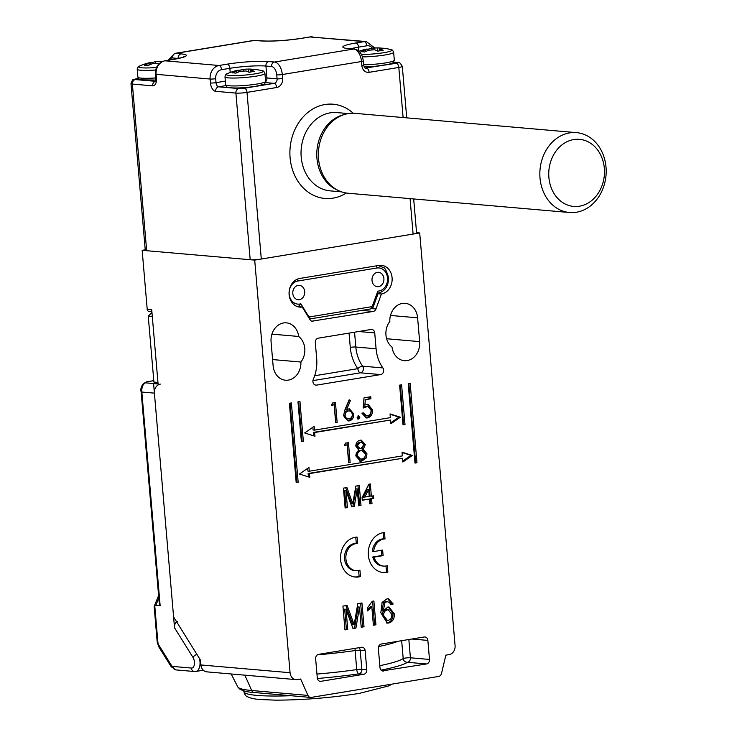 <?xml version="1.0" encoding="UTF-8"?>
<svg xmlns="http://www.w3.org/2000/svg" width="737" height="737" viewBox="0 0 737 737"><rect width="100%" height="100%" fill="white"/><g stroke="black" fill="none" stroke-linecap="round" stroke-linejoin="round"><path stroke-width="1.11" d="M238.53 70.374A50.512 41.733 -85 0 1 240.059 70.208A52.023 28.688 80.7 0 1 243.118 69.389L248.673 69.048A52.023 42.976 -85 0 1 253.39 69.379A50.512 27.859 80.7 0 1 255.997 69.527A50.512 27.859 80.7 0 1 256.983 69.693A52.023 42.976 95 0 0 252.275 69.361C250.377 69.398 250.027 69.646 251.225 70.098A52.023 28.688 80.7 0 1 254.468 71.461A50.512 41.733 95 0 0 249.189 72.337A52.023 28.688 -99.3 0 0 245.946 70.964L240.391 71.314A52.023 42.976 95 0 0 235.868 73.166A50.512 27.859 -99.3 0 0 232.266 72.852A52.023 42.976 -85 0 1 236.789 71.001L237.839 70.264A52.023 28.688 -99.3 0 0 236.678 70.494A52.115 52.115 0 0 0 227.18 73.783A18.489 2.147 -4.9 0 0 232.514 75.589A18.489 2.147 -4.9 0 0 255.149 73.847A18.489 2.147 -4.9 0 0 262.243 70.78C263.22 70.568 264.113 71.461 264.933 73.451A20.046 2.331 175.1 0 1 256.209 76.141A20.046 2.331 175.1 0 1 235.72 78.021A20.046 2.331 175.1 0 1 224.988 76.878L225.669 84.783A20.046 2.331 -4.9 0 0 236.393 85.925A20.046 2.331 -4.9 0 0 256.891 84.055A20.046 2.331 -4.9 0 0 265.606 81.356C263.524 85.4 267.844 83.041 255.932 86.312C243.661 88.044 234.486 88.431 228.424 87.473C227.383 87.721 226.462 86.828 225.669 84.783M238.659 71.94L238.512 70.245L237.839 70.264M250.516 69.683L251.225 70.098L251.372 71.876M240.161 71.388L240.059 70.208M385.958 335.086A16.84 13.911 -85 0 1 389.827 321.489A16.84 13.911 -85 0 1 405.203 303.322A16.84 13.911 -85 0 1 417.603 317.813L419.648 341.618A16.84 13.911 -85 0 1 404.327 360.679A16.84 13.911 -85 0 1 392.02 347.053A16.84 13.911 -85 0 1 385.958 335.086M297.324 306.583L302.225 307.016A14.436 11.921 -85 0 1 299.747 307.108A14.436 11.921 -85 0 1 289.116 294.68A14.436 11.921 -85 0 1 299.775 278.448L378.975 265.431A14.436 11.921 -85 0 1 381.453 265.329A14.436 11.921 -85 0 1 392.084 277.757A14.436 11.921 -85 0 1 381.425 293.989L378.053 293.695M382.89 367.938A4.007 3.307 -85 0 1 383.645 370.066A4.007 3.307 -85 0 1 380.688 374.58L360.43 372.811A4.007 3.307 95 0 0 363.396 368.307A4.007 3.307 95 0 0 362.632 366.178L382.89 367.938A36.085 29.802 -85 0 1 376.082 348.785L374.728 332.912L358.726 331.521M254.283 692.522A4.007 3.307 95 0 1 251.704 690.514L307.965 695.415L300.65 679.017L297.352 679.56A8.015 6.624 95 0 1 295.97 679.615A8.015 6.624 95 0 1 290.065 672.715L254.698 260.106L419.703 232.984L455.079 645.584A8.015 6.624 95 0 1 449.155 654.603L445.857 655.147L441.509 673.461A4.007 3.307 95 0 1 438.662 676.446L311.244 697.395A4.007 3.307 95 0 1 310.553 697.423L254.283 692.522C248.139 692.227 243.247 691.057 239.608 689.003L237.784 686.902A81.116 9.424 -4.9 0 0 251.704 690.514L244.85 675.166M357.086 537.08A20.046 16.555 95 0 0 340.558 556.721A20.046 16.555 95 0 0 355.391 577.053A20.046 16.555 95 0 0 360.467 576.546L359.923 570.152A13.635 11.258 -85 0 1 355.943 570.668A13.635 11.258 -85 0 1 345.883 556.518A13.635 11.258 -85 0 1 357.638 543.473L357.086 537.08M384.474 532.538A20.046 16.555 95 0 0 368.279 552.363A20.046 16.555 95 0 0 383.111 572.502A20.046 16.555 95 0 0 387.865 572.087L387.312 565.684A13.616 11.248 -85 0 1 383.673 566.09A13.616 11.248 -85 0 1 374.12 557.108L383.111 555.634L382.632 550.078L373.65 551.552A13.616 11.248 -85 0 1 385.018 538.931L384.474 532.538M309.798 477.327L309.476 473.587L402.54 458.294L402.863 462.035L412.342 455.475L402.015 452.168L402.338 455.908L309.273 471.21L308.95 467.47L299.471 474.029L309.798 477.327M314.975 436.249L314.653 432.508L390.555 420.026L390.877 423.766L400.357 417.206L390.03 413.908L390.352 417.649L314.45 430.122L314.128 426.382L304.648 432.941L314.975 436.249M347.459 507.581L345.128 507.959L343.433 488.124L346.924 487.553L352.802 503.657L355.824 486.088L359.297 485.517L360.992 505.352L358.67 505.739L357.233 488.953L354.267 506.457L351.835 506.863L346.022 490.796L347.459 507.581L345.1 507.627M344.584 445.341L345.386 443.149L348.435 442.642L350.13 462.477L348.656 462.725L347.127 444.918L344.584 445.341M358.357 415.788L359.877 417.216L358.643 419.095L357.123 417.667L358.679 415.779M331.604 405.23L332.396 403.038L335.446 402.531L337.15 422.375L335.667 422.614L334.137 404.816L331.604 405.23M408.197 383.737L414.995 463.085L416.976 462.753L410.177 383.415L408.197 383.737M399.62 385.147L403.019 424.816L405 424.494L401.601 384.825L399.62 385.147M301.369 441.527L303.349 441.205L299.95 401.527L297.969 401.858L301.369 441.527M296.191 482.615L298.172 482.284L291.373 402.936L289.392 403.268L296.191 482.615M373.889 600.996L375.934 624.801L373.392 625.216L371.807 606.671L367.533 610.927L367.293 608.117L372.259 601.263L373.889 600.996M307.965 695.415A4.007 3.307 95 0 0 310.553 697.423M271.078 341.904A16.84 13.911 -85 0 1 286.398 322.852A16.84 13.911 -85 0 1 298.706 336.468A16.84 13.911 -85 0 1 300.899 362.033A16.84 13.911 -85 0 1 285.514 380.209A16.84 13.911 -85 0 1 273.114 365.709L271.078 341.904M371.595 308.591L375.944 308.978L381.425 293.989M375.944 308.978A4.007 3.307 -85 0 1 373.263 311.429L361.756 310.424M311.751 321.194L373.263 311.429M313.105 321.314A4.007 3.307 -85 0 1 312.424 321.341A4.007 3.307 -85 0 1 310.084 319.803L302.225 307.016M382.263 670.891L426.53 663.963L407.45 662.296A92.208 10.714 175.1 0 1 381.075 670.117M383.627 671.011A4.007 3.307 -85 0 1 382.936 671.038A4.007 3.307 -85 0 1 379.988 667.584L378.357 648.542A4.007 3.307 -85 0 1 381.315 644.037L424.217 636.98A4.007 3.307 -85 0 1 424.908 636.952A4.007 3.307 -85 0 1 427.856 640.407L411.854 639.016M408.842 639.504L410.408 657.791L429.487 659.449L427.856 640.407M429.487 659.449A4.007 3.307 -85 0 1 426.53 663.963M365.156 650.716L360.209 650.283L361.839 669.325L366.786 669.758L365.156 650.716A4.007 3.307 -85 0 0 362.199 647.261A4.007 3.307 -85 0 0 361.517 647.289L318.614 654.345A4.007 3.307 -85 0 0 315.648 658.85L317.288 677.893A4.007 3.307 -85 0 0 320.236 681.347A4.007 3.307 -85 0 0 320.927 681.32L363.829 674.263L358.882 673.839A4.007 1.76 81.8 0 1 356.745 669.601L355.114 650.559A88.2 10.244 175.1 0 1 317.371 654.852M366.786 669.758A4.007 3.307 -85 0 1 363.829 674.263M374.728 332.912A4.007 3.307 -85 0 0 371.77 329.457A4.007 3.307 -85 0 0 371.079 329.485L318.283 338.172A4.007 3.307 -85 0 0 315.316 342.677L316.68 358.55A36.085 29.802 -85 0 1 313.299 379.38A4.007 3.307 -85 0 0 315.878 385.147A4.007 3.307 -85 0 0 316.569 385.119L380.688 374.58M347.753 629.435L344.962 629.895L342.926 606.09L347.127 605.399L354.175 624.727L357.795 603.64L361.959 602.958L364.004 626.763L361.213 627.224L359.481 607.076L355.925 628.09L353.005 628.569L346.031 609.296L347.753 629.435L344.934 629.555M386.962 598.849L388.427 598.785L393.199 604.018L390.693 604.736L389.56 602.442L387.036 601.622L384.935 602.682L383.249 611.001L387.791 607.067L388.998 607.012L394.304 613.829C394.535 618.776 392.674 621.835 388.74 623.005L387.201 623.078L380.817 612.696L382.125 602.387L386.962 598.849M385.681 601.503L387.8 601.595L385.681 601.503L383.581 602.571L384.935 602.682M345.008 409.625L349.154 399.767L350.388 400.652L346.712 409.385L349.522 408.869L353.806 413.991C353.843 417.787 352.295 420.099 349.172 420.91L348.094 420.956L343.654 415.696L345.008 409.625M364.004 397.842L370.775 396.727L370.951 398.763L365.34 399.684L364.898 405.046L368.021 404.291L372.553 409.975C372.664 414.351 370.951 416.995 367.404 417.916L366.225 417.962L361.885 413.144L363.369 412.904L366.519 415.898L367.312 415.861C369.854 415.171 371.107 413.264 371.07 410.15L367.827 406.373L363.166 408.04L364.004 397.842M365.331 444.568L363.341 449.1L366.989 453.854L366.086 458.165L361.895 461.067L360.319 461.141L355.787 455.853L358.578 449.883L355.805 446.078C355.971 442.771 357.436 440.809 360.209 440.192L361.268 440.146L365.331 444.568L363.977 444.448L361.996 448.99L363.341 449.1M371.992 503.546L369.882 503.896L369.467 499.06L362.272 500.239L362.051 497.696L368.832 484.209L370.315 483.96L371.365 496.167L373.475 495.826L373.696 498.369L371.577 498.709L371.992 503.546L369.854 503.555M298.706 336.468L271.925 334.137M300.899 362.033L272.589 359.573M416.562 232.708L419.703 232.984M145.226 249.806L142.158 250.313L254.698 260.106M142.158 250.313L147.216 309.347A2.404 1.99 95 0 0 148.994 311.41L151.886 311.668M295.97 679.615L206.848 671.858A8.015 6.624 -85 0 1 200.943 664.958L200.528 660.195L173.591 616.897L153.591 383.618L158.087 384.005L151.721 309.733L147.216 309.347M157.994 382.89L153.591 383.618M345.893 605.602L352.82 624.607L354.175 624.727M360.642 603.179L362.65 626.643L364.004 626.763M362.65 626.643L361.185 626.892M355.925 628.09L354.58 627.97L358.136 606.966L359.481 607.076M354.58 627.97L352.894 628.246M346.408 629.315L344.676 609.177L346.031 609.296M372.572 601.217L374.58 624.681L375.934 624.801M374.58 624.681L373.364 624.884M367.441 609.849L370.453 606.551L371.807 606.671M387.745 598.766L391.854 603.898L393.199 604.018M391.854 603.898L390.546 604.276M383.581 602.571L381.895 610.881L383.249 611.001M388.344 607.012L392.95 613.718L394.304 613.829M392.95 613.718C393.18 618.656 391.329 621.715 387.386 622.885L388.74 623.005M387.386 622.885L386.529 622.977M388.399 609.886L385.967 609.812C383.443 610.466 382.217 612.327 382.282 615.404L386.004 620.222L388.307 620.296C390.859 619.522 392.01 617.542 391.771 614.345L388.399 609.886L387.321 609.932C384.797 610.577 383.562 612.447 383.636 615.524L387.358 620.333M385.967 609.812L387.321 609.932M382.282 615.404L383.636 615.524M296.163 482.274L296.818 482.173L290.046 403.157M296.818 482.173L298.172 482.284M301.341 441.196L302.004 441.085L298.632 401.748M302.004 441.085L303.349 441.205M402.992 424.484L403.646 424.374L400.274 385.036M403.646 424.374L405 424.494M414.968 462.744L415.631 462.643L408.851 383.627M415.631 462.643L416.976 462.753M334.128 402.752L335.796 422.255L337.15 422.375M331.733 404.871L334.137 404.816M348.877 400.421L350.388 400.652M349.034 400.541L345.367 409.265L346.712 409.385M348.831 408.869L352.452 413.872L353.806 413.991M352.452 413.872C352.489 417.667 350.941 419.979 347.818 420.79L349.172 420.91M343.792 415.401L345.137 415.521C345.635 417.953 346.943 419.067 349.071 418.865C351.18 418.367 352.268 416.866 352.332 414.341C351.807 411.872 350.453 410.758 348.269 410.997L346.924 410.887C344.833 411.366 343.792 412.877 343.792 415.401C344.28 417.833 345.598 418.948 347.726 418.745M346.924 410.887L348.269 410.997C346.187 411.486 345.137 412.987 345.137 415.521M346.869 418.782L349.071 418.865M357.952 415.926L358.523 417.096L359.877 417.216M358.523 417.096L357.288 418.975M369.458 396.948L369.596 398.643L370.951 398.763M369.596 398.643L365.34 399.684M363.986 399.565L363.544 404.926L364.898 405.046M367.339 404.281L371.208 409.864L372.553 409.975M371.208 409.864C371.319 414.231 369.596 416.884 366.049 417.796L367.404 417.916M362.116 413.107L365.165 415.779L366.519 415.898M367.827 406.373L366.713 406.419M365.359 406.308L363.249 407.064M347.109 442.863L348.785 462.366L350.13 462.477M344.723 444.982L347.127 444.918M361.996 448.99L365.635 453.734L366.989 453.854M365.635 453.734L364.741 458.046L366.086 458.165M364.741 458.046L360.54 460.947L361.895 461.067M360.54 460.947L359.656 461.04M360.596 440.146L363.977 444.448M362.097 450.574L359.767 450.5C357.353 451.007 356.072 452.693 355.925 455.558L359.168 458.958L361.738 459.022C364.124 458.589 365.386 456.958 365.506 454.13L362.097 450.574L361.112 450.62C358.698 451.127 357.417 452.813 357.27 455.678L360.522 459.077M361.342 442.191L358.947 442.126L355.943 445.747L358.753 448.501L360.9 448.593L363.848 444.743L361.342 442.191L360.301 442.237L357.288 445.867L360.107 448.621M358.947 442.126L360.301 442.237M355.943 445.747L357.288 445.867M359.767 450.5L361.112 450.62M355.925 455.558L357.27 455.678M345.699 487.756L351.457 503.537L352.802 503.657M357.97 485.738L359.647 505.232L360.992 505.352M359.647 505.232L358.643 505.398M354.267 506.457L352.912 506.347L355.879 488.834L357.233 488.953M352.912 506.347L351.715 506.54M346.104 507.461L344.667 490.676L346.022 490.796M362.245 499.907L369.467 499.06M368.997 484.181L370.011 496.056L371.365 496.167M372.157 496.038L372.351 498.249L373.696 498.369M372.351 498.249L370.232 498.599L371.577 498.709M370.232 498.599L370.647 503.426M368.638 489.377L367.284 489.257L363.313 497.153L369.246 496.517L368.638 489.377L364.668 497.272M314.45 430.122L313.096 430.012L312.866 427.257M390.794 422.771L399.003 417.096L390.057 414.231M399.003 417.096L400.357 417.206M313.594 435.807L313.308 432.389L390.555 420.026M313.308 432.389L314.653 432.508M309.273 471.21L307.919 471.09L307.688 468.345M402.78 461.04L410.988 455.355L402.043 452.49M410.988 455.355L412.342 455.475M308.416 476.885L308.121 473.476L402.54 458.294M308.121 473.476L309.476 473.587M373.65 551.552L372.296 551.433A13.616 11.248 -85 0 1 383.673 538.811L383.148 532.694M382.439 572.419A20.046 16.555 95 0 0 386.51 571.967L386.004 565.998M383.673 566.09L382.319 565.97A13.616 11.248 -85 0 1 372.775 556.988L381.757 555.514L381.305 550.29M383.673 538.811L385.018 538.931M386.51 571.967L387.865 572.087M372.775 556.988L374.12 557.108M381.757 555.514L383.111 555.634M355.943 570.668L354.598 570.549A13.635 11.258 -85 0 1 344.529 556.398A13.635 11.258 -85 0 1 356.284 543.353L355.759 537.199M354.718 576.979A20.046 16.555 95 0 0 359.122 576.435L358.615 570.512M356.284 543.353L357.638 543.473M359.122 576.435L360.467 576.546M355.243 648.32A4.007 1.76 -98.2 0 0 355.114 650.559A4.007 0.47 -4.9 0 1 360.209 650.283A4.007 3.307 95 0 0 359.057 647.694M379.822 665.677A88.2 10.244 -4.9 0 0 403.194 658.565A4.007 3.888 -123.2 0 0 407.45 662.296A4.007 3.307 95 0 0 410.408 657.791A4.007 0.47 175.1 0 0 404.862 658.132A4.007 0.47 175.1 0 0 403.194 658.565L401.665 640.693M348.094 48.531A30.07 3.492 175.1 0 1 355.971 42.986L364.216 41.631L310.203 36.933L301.949 38.287A30.07 3.492 175.1 0 1 260.318 40.885L254.689 40.397L175.489 53.414L181.118 53.902A30.07 3.492 175.1 0 1 173.241 59.448L164.996 60.803L219.009 65.501L227.263 64.147A30.07 3.492 175.1 0 1 268.894 61.549L274.514 62.037L353.723 49.02L348.094 48.531A4.007 3.307 95 0 1 348.785 48.504L354.414 48.992C359.453 50.107 362.401 54.105 363.24 60.968L363.581 64.939A4.007 0.47 175.1 0 1 361.839 65.473L361.498 61.503L282.289 74.529L282.63 78.49A8.015 6.624 95 0 1 276.707 87.51L247.006 92.392L261.294 259.028L413.107 234.071L410.067 198.631M156.456 78.297A8.015 4.422 -99.3 0 1 152.633 85.842L132.374 84.073L146.663 250.709L250.193 259.719L235.904 93.092L215.655 91.324A8.015 4.422 -99.3 0 1 210.469 82.995L210.128 79.034L156.115 74.326L156.456 78.297A4.007 0.47 175.1 0 1 155.756 78.094L155.221 81.632L155.903 81.319M146.663 250.709A8.015 0.93 175.1 0 1 145.272 250.304L130.983 83.677A8.015 0.93 175.1 0 0 132.374 84.073A4.007 3.307 -85 0 1 135.332 79.568L155.396 81.31M413.669 198.944L416.589 232.993A8.015 0.93 175.1 0 1 413.107 234.071M261.294 259.028A8.015 0.93 175.1 0 1 250.193 259.719M292.81 293.51A7.213 5.96 95 0 0 298.126 299.719A7.213 5.96 95 0 0 304.685 291.557A7.213 5.96 95 0 0 299.369 285.348A7.213 5.96 95 0 0 292.81 293.51M372.01 280.493A7.213 5.96 95 0 0 377.326 286.702A7.213 5.96 95 0 0 383.894 278.54A7.213 5.96 95 0 0 378.578 272.322A7.213 5.96 95 0 0 372.01 280.493M377.795 293.28L377.823 291.124A11.626 9.609 95 0 0 387.524 277.941A11.626 9.609 95 0 0 376.966 268.01L297.757 281.027A11.626 9.609 95 0 0 289.254 294.772A11.626 9.609 95 0 0 300.834 303.782L308.508 316.274A1.603 1.327 95 0 0 309.724 316.882L371.402 306.739A1.603 1.327 95 0 0 372.471 305.763L377.823 291.124M298.844 306.721L296.182 306.399M296.91 306.435A14.031 11.589 -85 0 0 298.586 306.306L300.834 303.782M160.325 384.115A8.015 6.624 95 0 0 154.401 393.134L174.522 627.758C174.439 624.34 175.378 622.286 177.341 621.604M141.209 391.743A4.007 0.47 -4.9 0 0 141.135 391.844C140.371 389.062 141.172 386.28 143.54 383.507A4.007 3.906 54.9 0 1 143.54 383.507A4.007 3.906 54.9 0 1 145.502 382.825C142.757 384.299 141.532 387.367 141.836 392.038L160.15 605.667L155.848 605.298L154.144 606.45L157.193 641.991L158.676 646.635L171.187 666.736L175.94 669.905A4.007 3.307 95 0 1 172.983 666.46L191.38 668.063A6.412 3.538 -99.3 0 0 194.365 664.433A6.412 3.538 -99.3 0 0 192.993 657.441L174.522 627.758M160.15 605.667L159.293 603.64L141.135 391.844A4.007 0.47 -4.9 0 0 141.836 392.038L154.401 393.134M143.531 383.516L146.985 381.784L145.502 382.825L153.922 383.562M148.257 316.21L152.31 316.56L157.958 382.42L153.904 382.07L148.257 316.21L151.951 312.405M569.535 212.514L348.067 193.232A40.093 33.119 -85 0 1 318.541 158.713A40.093 33.119 -85 0 1 355.022 113.351L576.491 132.632A40.093 33.119 -85 0 1 606.017 167.142A40.093 33.119 -85 0 1 569.535 212.514A40.093 33.119 -85 0 1 540.009 177.995A40.093 33.119 -85 0 1 576.491 132.632M548.89 177.442A33.672 27.822 95 0 0 579.466 206.213A33.672 27.822 95 0 0 604.331 168.331A33.672 27.822 95 0 0 573.755 139.56A33.672 27.822 95 0 0 548.89 177.442M159.146 63.677A52.023 28.688 -99.3 0 0 158.169 63.327L152.614 63.668A52.023 42.976 95 0 0 148.091 65.519A50.512 27.859 -99.3 0 0 144.489 65.206A52.023 42.976 -85 0 1 149.012 63.354L150.062 62.617A52.023 28.688 -99.3 0 0 148.902 62.857A52.115 52.115 0 0 0 139.404 66.137A18.489 2.147 -4.9 0 0 139.708 67.509A18.489 2.147 -4.9 0 0 156.52 67.491M150.882 64.303L150.735 62.608L150.062 62.617M150.753 62.737A50.512 41.733 -85 0 1 152.283 62.571A52.023 28.688 80.7 0 1 155.341 61.751L160.896 61.401A52.023 42.976 -85 0 1 162.481 61.447M152.384 63.751L152.283 62.571M367.238 49.222A50.512 41.733 -85 0 1 368.767 49.057A52.023 28.688 80.7 0 1 371.826 48.237L377.381 47.887A52.023 42.976 -85 0 1 382.088 48.218A50.512 27.859 80.7 0 1 384.705 48.366A50.512 27.859 80.7 0 1 385.691 48.531A52.023 42.976 95 0 0 380.983 48.2C379.085 48.237 378.735 48.485 379.933 48.937A52.023 28.688 80.7 0 1 383.176 50.309A50.512 41.733 95 0 0 377.897 51.175A52.023 28.688 -99.3 0 0 374.654 49.812L369.099 50.153A52.023 42.976 95 0 0 364.575 52.005A50.512 27.859 -99.3 0 0 360.973 51.691A52.023 42.976 -85 0 1 365.497 49.84L366.547 49.103A52.023 28.688 -99.3 0 0 365.386 49.333A52.115 52.115 0 0 0 359.112 51.277M379.417 50.844L379.214 48.522L379.933 48.937L380.08 50.715M367.367 50.789L367.219 49.084L366.547 49.103M368.868 50.236L368.767 49.057M236.936 72.668L236.789 71.001M243.238 70.761L243.118 69.389M248.94 72.208L248.673 69.048M316.956 674.069A88.2 10.244 -4.9 0 0 356.745 669.601A4.007 0.47 -4.9 0 1 361.839 669.325A4.007 3.307 95 0 1 358.882 673.839A92.208 10.714 175.1 0 1 317.38 678.501M319.563 681.2L320.927 681.32M417.603 317.813L390.49 315.454M419.648 341.618L386.621 338.744M200.943 664.958L290.065 672.715M398.008 641.291A88.2 10.244 175.1 0 1 378.606 646.552M354.561 332.203L355.824 347.016L376.082 348.785M350.278 347.367A4.007 0.47 175.1 0 1 355.824 347.016A36.085 29.802 95 0 0 362.632 366.178A4.007 1.621 144.5 0 0 357.841 368.657A40.093 33.119 -85 0 1 350.278 347.367L349.052 333.106M314.69 375.75L357.841 368.657A4.007 2.211 -99.3 0 0 360.43 372.811L312.958 380.624M315.206 385L316.569 385.119M351.632 621.254L352.977 621.374M350.462 500.745L351.807 500.865M337.555 190.137A39.291 32.456 -85 0 1 316.956 150.284A39.291 32.456 -85 0 1 344.133 114.576M348.38 113.581L336.947 112.586A39.291 32.456 95 0 0 330.204 112.844A39.291 32.456 95 0 0 301.028 152.983A39.291 32.456 95 0 0 330.13 190.865L341.572 191.86M346.307 193.02A47.306 39.079 -85 0 1 333.05 198.142A47.306 39.079 -85 0 1 290.092 157.736A47.306 39.079 -85 0 1 325.026 104.516A47.306 39.079 -85 0 1 353.253 113.258M403.111 117.533L398.818 67.445L369.117 72.327A8.015 6.624 95 0 1 361.839 65.473M225.881 85.621L218.613 86.819L238.871 88.578A4.007 0.47 -4.9 0 0 244.417 88.237L274.118 83.355L265.421 82.59M265.311 77.846A26.062 3.031 175.1 0 1 266.951 77.956L265.928 66.054A26.062 3.031 -4.9 0 0 229.852 68.311L221.597 69.665A8.015 6.624 95 0 0 215.683 78.684L216.024 82.655L225.347 81.116M230.211 72.512L229.852 68.311A4.007 2.211 -99.3 0 0 227.263 64.147M265.615 81.65A4.007 3.307 -85 0 0 266.951 77.956L277.084 78.841L276.743 74.87A8.015 4.422 -99.3 0 0 271.557 66.551L265.928 66.054A4.007 3.307 95 0 1 268.894 61.549M365.34 68.062L396.23 63.281A4.007 0.47 -4.9 0 0 397.28 62.544L393.641 62.221M358.891 51.074L358.56 47.15A26.062 3.031 -4.9 0 0 351.079 48.697M372.406 48.154A8.015 6.624 95 0 0 366.805 45.795L358.56 47.15A4.007 2.211 80.7 0 0 355.971 42.986M138.399 78.5L136.382 78.831A4.007 0.47 -4.9 0 0 135.332 79.568M178.161 58.481L172.532 57.928A8.015 4.422 -99.3 0 0 169.519 60.019M178.363 58.435A26.062 3.031 -4.9 0 0 178.151 58.416A4.007 3.307 -85 0 1 181.118 53.902M260.318 40.885A4.007 3.307 -85 0 1 261.009 40.857L255.38 40.369A4.007 3.307 -85 0 0 254.689 40.397A12.032 6.633 -99.3 0 0 253.758 40.434L174.558 53.451A12.032 6.633 80.7 0 1 175.489 53.414A4.007 3.307 -85 0 0 172.532 57.928M215.683 78.684A4.007 0.47 175.1 0 1 210.128 79.034A12.032 9.931 -85 0 1 219.009 65.501A4.007 2.211 -99.3 0 1 221.597 69.665M173.241 59.448A4.007 2.211 -99.3 0 0 172.937 59.457L164.683 60.812A4.007 2.211 -99.3 0 1 164.996 60.803A12.032 9.931 95 0 0 156.115 74.326A4.007 0.47 175.1 0 1 155.415 74.133L155.756 78.094M312.267 36.85A12.032 9.931 95 0 0 310.203 36.933A4.007 2.211 80.7 0 0 309.89 36.942L366.28 41.548A12.032 9.931 -85 0 0 364.216 41.631A4.007 2.211 80.7 0 1 366.805 45.795M271.557 66.551A4.007 3.307 95 0 1 274.514 62.037A12.032 6.633 80.7 0 1 282.289 74.529A4.007 0.47 175.1 0 1 276.743 74.87M363.24 60.968A4.007 0.47 175.1 0 1 361.498 61.503A12.032 6.633 -99.3 0 0 353.723 49.02A4.007 3.307 95 0 1 354.414 48.992M244.417 88.237A4.007 2.211 -99.3 0 1 247.006 92.392A8.015 0.93 175.1 0 1 235.904 93.092A4.007 3.307 95 0 1 238.871 88.578M406.723 117.856L402.301 66.367A8.015 0.93 175.1 0 1 398.818 67.445A4.007 2.211 80.7 0 0 396.23 63.281M215.655 91.324A4.007 3.307 95 0 1 218.613 86.819A4.007 2.211 80.7 0 1 216.024 82.655A4.007 0.47 175.1 0 1 210.469 82.995M282.63 78.49A4.007 0.47 175.1 0 1 277.084 78.841A4.007 3.307 -85 0 1 274.118 83.355A4.007 2.211 -99.3 0 1 276.707 87.51M183.458 57.182L183.863 56.804C182.96 56.841 186.415 56.915 172.937 59.457A4.007 2.211 -99.3 0 0 172.633 59.54M152.633 85.842A4.007 3.307 -85 0 1 155.369 81.374M136.382 78.831A4.007 2.211 -99.3 0 0 136.078 78.841L138.372 78.463M301.35 38.388A4.007 2.211 80.7 0 1 301.645 38.296A4.007 2.211 80.7 0 1 301.949 38.287M309.595 37.034A4.007 2.211 80.7 0 1 309.89 36.942L301.645 38.296C285.836 40.627 272.285 41.484 261.009 40.857M369.117 72.327A4.007 2.211 80.7 0 0 366.529 68.163A4.007 3.307 -85 0 1 365.838 68.191C365.156 68.698 364.4 67.62 363.581 64.939M393.715 62.138L397.962 62.516A4.007 3.307 95 0 0 397.28 62.544M376.119 265.9A2.404 1.327 80.7 0 1 376.966 268.01M297.168 279.24A2.404 1.327 80.7 0 1 297.757 281.027M309.724 316.882A2.404 1.327 80.7 0 1 309.393 318.679M371.402 306.739A2.404 1.327 80.7 0 1 370.435 308.996A2.404 1.327 80.7 0 1 370.25 309.006M372.471 305.763L373.383 306.472L378.311 292.994M391.623 684.185L389.2 685.797L359.352 693.388C330.72 697.838 302.714 700.095 275.325 700.15L260.032 699.496C254.164 699.109 249.769 698.059 246.831 696.345C245.697 696.041 244.702 694.475 243.864 691.638A75.367 8.761 -4.9 0 0 290.995 695.719M199.405 658.371A10.419 5.749 80.7 0 1 195.821 671.453L203.329 670.219M154.77 605.86L157.884 642.194A4.007 2.211 -99.3 0 0 158.787 645.059L171.297 665.161A4.007 2.211 -99.3 0 0 172.983 666.46M153.784 380.67L146.985 381.784M158.814 598.057L155.848 605.298M157.884 642.194A4.007 0.47 175.1 0 1 157.193 641.991M158.787 645.059A4.007 2.008 148.1 0 0 158.676 646.635M171.297 665.161A4.007 2.008 148.1 0 0 171.187 666.736M191.38 668.063A4.007 3.307 95 0 0 194.328 671.508L175.94 669.905M192.993 657.441A4.007 2.008 -31.9 0 1 196.926 654.41M155.7 69.978A20.046 2.331 175.1 0 1 137.211 69.232L137.893 77.145A20.046 2.331 -4.9 0 0 155.747 77.938M149.16 65.022L149.012 63.354M155.461 63.124L155.341 61.751M160.97 62.23L160.896 61.401M363.571 64.792A20.046 2.331 -4.9 0 0 384.014 63.142A20.046 2.331 -4.9 0 0 394.313 60.204L392.978 62.811L388.583 64.386L374.801 66.348L364.142 66.855M361.397 54.427A18.489 2.147 -4.9 0 0 383.719 52.705A18.489 2.147 -4.9 0 0 390.951 49.619C391.927 49.416 392.821 50.309 393.641 52.299A20.046 2.331 175.1 0 1 383.093 55.275A20.046 2.331 175.1 0 1 362.42 56.887M365.644 51.507L365.497 49.84M371.945 49.609L371.826 48.237M377.648 51.046L377.381 47.887M227.18 73.783C226.185 73.746 225.458 74.778 224.988 76.878M264.933 73.451L265.606 81.356M262.243 70.78A52.115 52.115 0 0 0 255.997 69.527M247.042 69.075A52.115 52.115 0 0 0 245.78 69.131M250.709 71.996L250.506 69.683M237.784 686.902L231.178 673.977M174.558 53.451L168.34 60.213M164.683 60.812C158.455 62.534 155.36 66.975 155.415 74.133M136.078 78.841C133.379 80.324 133.397 77.09 130.983 83.677M255.38 40.369L253.758 40.434M348.785 48.504L346.022 48.283M374.783 47.96L366.28 41.548M402.301 66.367C400.219 62.838 398.772 61.549 397.962 62.516M377.814 265.421L383.249 267.503C384.696 267.282 386.464 270.654 388.565 277.619C388.583 286.122 385.055 291.336 377.961 293.28M373.383 306.472C373.788 306.795 372.802 307.633 370.435 308.996L309.586 319.001M243.8 690.873L243.864 691.638M194.328 671.508L195.821 671.453M154.144 606.45L158.602 595.579M153.775 380.624L146.488 381.821M139.404 66.137C138.409 66.109 137.681 67.141 137.211 69.232M137.893 77.145L138.796 78.933L140.647 79.836L155.719 80.066M159.266 61.429A52.115 52.115 0 0 0 158.004 61.493M393.641 52.299L394.313 60.204M390.951 49.619A52.115 52.115 0 0 0 384.705 48.366M375.75 47.914A52.115 52.115 0 0 0 374.488 47.979"/></g></svg>
